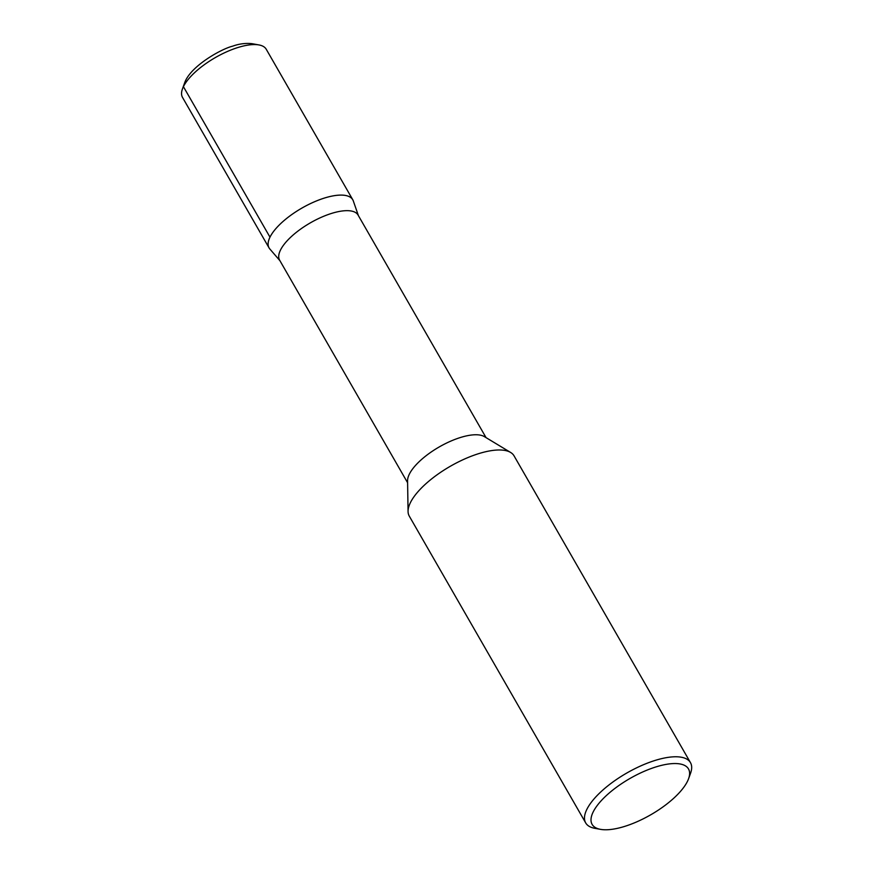 <?xml version="1.0" encoding="UTF-8"?>
<svg xmlns="http://www.w3.org/2000/svg" width="873" height="873" viewBox="0 0 873 873"><rect width="100%" height="100%" fill="white"/><g stroke="black" fill="none" stroke-linecap="round" stroke-linejoin="round"><path stroke-width="1.31" d="M600.493 829.35L594.797 828.313A60.433 22.742 -29.9 0 1 585.685 822.901L409.273 516.107A60.433 22.742 -29.9 0 1 408.062 511.458A60.433 22.742 -29.9 0 1 410.397 502.662A60.433 22.742 -29.9 0 1 458.39 461.937A60.433 22.742 -29.9 0 1 510.64 452.465A60.433 22.742 -29.9 0 1 514.055 455.859L690.467 762.642A60.433 22.742 -29.9 0 1 690.554 773.249L688.59 778.694A55.599 20.919 -29.9 0 1 650.734 814.793A55.599 20.919 -29.9 0 1 600.493 829.35A55.599 20.919 -29.9 0 1 593.149 812.01A55.599 20.919 -29.9 0 1 652.546 768.044A55.599 20.919 -29.9 0 1 688.59 778.694M408.062 511.458L407.571 480.783A45.254 17.024 -29.9 0 1 409.328 474.203A45.254 17.024 -29.9 0 1 445.263 443.702A45.254 17.024 -29.9 0 1 484.373 436.62L510.64 452.465M585.685 822.901A60.433 22.742 -29.9 0 1 586.809 809.457A60.433 22.742 -29.9 0 1 640.313 766.101A60.433 22.742 -29.9 0 1 690.467 762.642M279.927 260.7L269.833 248.98A48.266 18.158 -29.9 0 1 287.446 217.803A48.266 18.158 -29.9 0 1 338.331 195.203A48.266 18.158 -29.9 0 1 347.629 195.999A48.266 18.158 -29.9 0 1 353.314 200.976L358.377 215.587M407.604 482.747L279.622 260.176A45.254 17.024 -29.9 0 1 280.462 250.104A45.254 17.024 -29.9 0 1 344.529 210.753A45.254 17.024 -29.9 0 1 358.072 215.064L486.054 437.635M353.478 201.456A48.288 18.169 150.1 0 0 352.79 199.775A48.288 18.169 150.1 0 0 301.872 208.101A48.288 18.169 150.1 0 0 269.07 247.921A48.288 18.169 150.1 0 0 270.172 249.362M352.79 199.775L266.243 49.259A48.288 18.169 150.1 0 0 258.954 44.938A48.288 18.169 150.1 0 0 215.325 57.585A48.288 18.169 150.1 0 0 182.446 88.937A48.288 18.169 150.1 0 0 182.512 97.405L269.07 247.921M258.954 44.938L251.893 43.65C245.389 43.017 238.94 43.868 232.567 46.193C222.244 48.561 191.362 65.388 184.88 82.182L182.446 88.937M269.986 237.172L183.417 86.667L185.731 80.185"/></g></svg>
